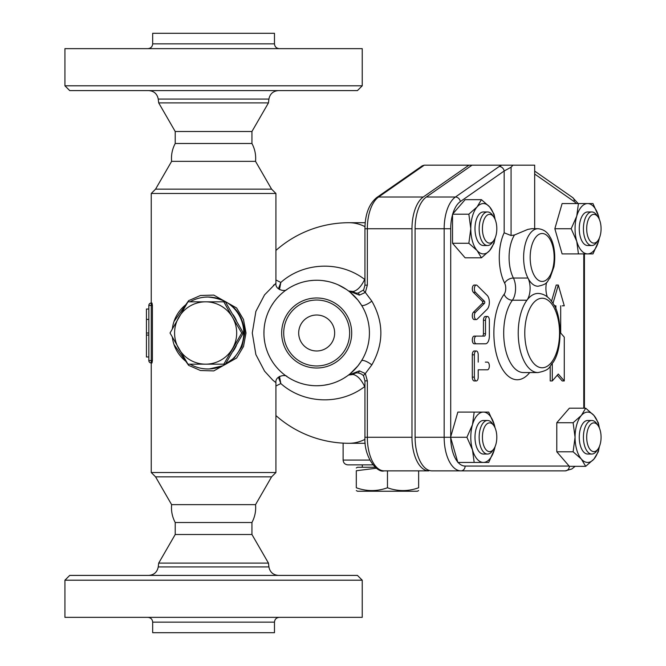 <?xml version="1.0" encoding="UTF-8"?>
<svg xmlns="http://www.w3.org/2000/svg" width="666" height="666" viewBox="0 0 666 666"><rect width="100%" height="100%" fill="white"/><g stroke="black" fill="none" stroke-linecap="round" stroke-linejoin="round"><path stroke-width="1" d="M213.578 90.601L357.434 90.601L362.229 85.806L64.927 85.806L69.722 90.601L213.578 90.601M175.216 143.49L251.939 143.49C254.911 149.084 256.11 155.036 255.536 161.347L171.62 161.347C171.045 155.036 172.244 149.084 175.216 143.49L175.216 131.502L158.699 102.897L268.456 102.897L268.914 99.059C269.963 93.848 273.135 91.026 278.438 90.601M152.68 43.848L152.68 33.3L274.475 33.3L274.475 43.848L152.68 43.848C152.389 46.762 150.791 48.36 147.885 48.643M64.927 85.806L64.927 48.643L362.229 48.643L362.229 85.806M175.216 131.502L251.939 131.502L268.456 102.897M213.578 575.399L69.722 575.399L64.927 580.194L362.229 580.194L357.434 575.399L213.578 575.399M268.456 563.103L251.939 534.498L175.216 534.498L158.699 563.103L268.456 563.103L268.914 566.941L158.242 566.941C157.193 572.152 154.021 574.974 148.718 575.399M274.475 622.152L152.68 622.152L152.68 632.7L274.475 632.7L274.475 622.152C274.767 619.238 276.365 617.64 279.27 617.357M64.927 580.194L64.927 617.357L362.229 617.357L362.229 580.194M334.657 333A17.982 17.982 0 0 1 307.684 348.576A17.982 17.982 0 0 1 307.684 317.424A17.982 17.982 0 0 1 334.657 333M175.216 534.498L175.216 522.51L251.939 522.51L251.939 534.498M251.939 522.51C254.911 516.916 256.11 510.964 255.536 504.653L171.62 504.653C171.045 510.964 172.244 516.916 175.216 522.51M356.302 467.957L357.5 467.266L375.208 467.266M376.39 468.206L356.302 470.745C356.302 466.991 356.302 466.991 356.302 470.745C356.302 466.991 356.302 466.991 356.302 470.745L356.302 487.762C366.691 491.516 377.081 491.516 387.47 487.762C397.86 491.516 408.25 491.516 418.639 487.762C418.639 491.516 418.639 491.516 418.639 487.762C418.639 491.516 418.639 491.516 418.639 487.762L418.639 470.862M356.302 487.762C356.302 491.516 356.302 491.516 356.302 487.762C356.302 491.516 356.302 491.516 356.302 487.762M418.639 490.551L417.44 491.242L357.5 491.242L356.302 490.551M387.47 470.862L387.47 487.762M347.91 464.868L372.91 464.868L347.91 464.868C344.996 464.585 343.398 462.987 343.115 460.073L369.813 460.073M223.809 364.169L187.954 364.169L170.03 333L187.954 301.831L205.636 301.831A31.169 31.052 -90 0 0 178.746 348.584A31.169 31.052 -90 0 0 232.526 348.584A31.169 31.052 -90 0 0 232.526 317.416L241.733 333L223.809 364.169L225.408 364.169L243.34 333L225.408 301.831L223.809 301.831L232.526 317.416A31.169 31.052 -90 0 0 205.636 301.831L223.809 301.831M243.34 333L241.733 333M236.372 345.512A31.169 31.052 90 0 1 232.95 351.465M232.95 314.535A31.169 31.052 90 0 1 236.372 320.488M493.772 216.991L492.382 215.035A16.783 8.392 90 0 0 487.537 211.954A16.783 8.392 90 0 0 479.145 228.738A16.783 8.392 90 0 0 487.537 245.521A16.783 8.392 90 0 0 492.382 242.441L493.772 240.484A14.386 7.193 -90 0 1 489.618 243.123A14.386 7.193 -90 0 1 482.758 224.375A14.386 7.193 -90 0 1 493.772 216.991A14.386 7.193 -90 0 1 493.772 240.484M487.537 245.521L483.383 245.521A16.783 8.392 -90 0 1 474.991 228.738A16.783 8.392 -90 0 1 483.383 211.954L487.537 211.954M598.035 216.991L596.653 215.035A16.783 8.392 90 0 0 591.808 211.954A16.783 8.392 90 0 0 583.416 228.738A16.783 8.392 90 0 0 591.808 245.521A16.783 8.392 90 0 0 596.653 242.441L598.035 240.484A14.386 7.193 -90 0 1 590.576 241.508A14.386 7.193 -90 0 1 586.688 228.738A14.386 7.193 -90 0 1 590.576 215.959A14.386 7.193 -90 0 1 598.035 216.991A14.386 7.193 -90 0 1 598.035 240.484M591.808 245.521L587.653 245.521A16.783 8.392 -90 0 1 579.262 228.738A16.783 8.392 -90 0 1 587.653 211.954L591.808 211.954M598.035 425.516L596.653 423.559A16.783 8.392 90 0 0 591.808 420.479A16.783 8.392 90 0 0 583.416 437.262A16.783 8.392 90 0 0 591.808 454.046A16.783 8.392 90 0 0 596.653 450.965L598.035 449.009A14.386 7.193 -90 0 1 587.029 441.625A14.386 7.193 -90 0 1 593.881 422.877A14.386 7.193 -90 0 1 598.035 425.516A14.386 7.193 -90 0 1 598.035 449.009M591.808 420.479L587.653 420.479A16.783 8.392 -90 0 0 579.262 437.262A16.783 8.392 -90 0 0 587.653 454.046L591.808 454.046M470.795 228.738L468.856 214.202L477.089 206.935A25.175 12.587 90 0 0 470.795 228.738A25.175 12.587 90 0 0 477.089 250.541L468.856 243.273L470.795 228.738M481.443 199.667L489.677 206.935A25.175 12.587 90 0 0 477.089 206.935L481.443 199.667L465.118 199.667L452.763 213.928A28.805 14.402 -90 0 1 460.373 201.54L504.17 171.004A4.795 3.921 -124.9 0 0 499.225 166.475L455.436 197.011A33.6 16.8 90 0 0 444.164 228.738L444.164 437.262A33.6 16.8 90 0 0 460.964 470.862L565.226 470.862A4.795 4.154 -90 0 0 569.372 466.325L585.705 466.333L581.36 459.065A25.175 12.587 90 0 0 593.947 459.065A25.175 12.587 90 0 0 599.333 446.653M495.063 219.347A25.175 12.587 90 0 0 489.677 206.935L494.03 214.202L495.171 219.597M495.171 237.879L494.03 243.273L489.677 250.541L481.443 257.809L477.089 250.541A25.175 12.587 90 0 0 489.677 250.541A25.175 12.587 90 0 0 495.063 238.12M587.653 203.563L592.973 203.563L598.551 216.15A25.175 12.587 90 0 0 587.653 203.563A25.175 12.587 90 0 0 576.748 216.15L578.438 203.563L587.653 203.563M599.35 238.078L598.551 241.325A25.175 12.587 90 0 0 599.333 238.12M599.333 219.347A25.175 12.587 90 0 0 598.551 216.15L599.35 219.397M592.973 253.912L587.653 253.912A25.175 12.587 90 0 0 598.551 241.325L592.973 253.912M576.748 241.325L571.17 228.738L576.748 216.15A25.175 12.587 90 0 0 576.748 241.325A25.175 12.587 90 0 0 587.653 253.912L578.438 253.912L576.748 241.325M599.433 446.403L598.293 451.798L593.947 459.065L585.705 466.333M599.333 427.88A25.175 12.587 90 0 0 593.947 415.459L598.293 422.727L599.433 428.121M573.118 451.798L575.066 437.262A25.175 12.587 90 0 0 581.36 459.065L573.118 451.798L556.793 451.798L556.793 422.727L569.38 408.191L585.705 408.191L593.947 415.459A25.175 12.587 90 0 0 581.36 415.459L585.705 408.191M573.118 422.727L581.36 415.459A25.175 12.587 90 0 0 575.066 437.262L573.118 422.727L556.793 422.727M468.856 243.273L452.53 243.273L465.118 257.809L481.443 257.809M452.53 243.273L452.53 214.202L468.856 214.202M578.438 253.912L562.112 253.912L554.845 228.738L571.17 228.738M554.845 228.738L562.112 203.563L578.438 203.563M569.38 466.333L556.793 451.798M496.811 437.262A14.386 7.193 -90 0 1 493.772 449.009A14.386 7.193 -90 0 1 484.249 446.844A14.386 7.193 -90 0 1 484.249 427.689A14.386 7.193 -90 0 1 493.772 425.516A14.386 7.193 -90 0 1 496.811 437.262M493.772 425.516L492.382 423.559A16.783 8.392 90 0 0 487.537 420.479A16.783 8.392 90 0 0 479.145 437.262A16.783 8.392 90 0 0 487.537 454.046A16.783 8.392 90 0 0 492.382 450.965L493.772 449.009M487.537 454.046L483.383 454.046A16.783 8.392 -90 0 1 474.991 437.262A16.783 8.392 -90 0 1 483.383 420.479L487.537 420.479M483.383 462.437L474.175 462.437L472.485 449.85A25.175 12.587 90 0 0 483.383 462.437A25.175 12.587 90 0 0 494.289 449.85L488.711 462.437L483.383 462.437M466.908 437.262L472.485 424.675A25.175 12.587 90 0 0 472.485 449.85L466.908 437.262L450.582 437.262L457.85 412.088L483.383 412.088A25.175 12.587 90 0 0 472.485 424.675L474.175 412.088M495.063 427.88A25.175 12.587 90 0 0 494.289 424.675L495.088 427.922M495.088 446.603L494.289 449.85A25.175 12.587 90 0 0 495.063 446.653M488.711 412.088L494.289 424.675A25.175 12.587 90 0 0 483.383 412.088L488.711 412.088M457.708 461.971A28.805 14.402 -90 0 1 450.715 437.737L457.85 462.437L474.175 462.437M450.715 437.737L450.582 437.262L415.093 437.262A33.6 16.8 90 0 0 431.893 470.862L460.964 470.862A4.795 4.154 90 0 0 465.118 466.067A28.805 14.402 -90 0 1 458.116 462.437M476.29 319.572L474.209 319.572A3.838 1.915 -90 0 1 472.344 316.608A3.838 1.915 -90 0 1 473.36 312.296L482.359 303.388A1.199 0.599 90 0 0 482.692 302.314A1.199 0.599 90 0 0 482.359 301.24L473.36 292.324A3.838 1.915 -90 0 1 472.344 288.012A3.838 1.915 -90 0 1 474.209 285.048L476.29 285.048A3.838 1.915 90 0 0 474.417 288.012A3.838 1.915 90 0 0 475.432 292.324L484.432 301.24A1.199 0.599 -90 0 1 484.765 302.314A1.199 0.599 -90 0 1 484.432 303.388L475.432 312.296A3.838 1.915 90 0 0 474.417 316.608A3.838 1.915 90 0 0 476.29 319.572A3.838 1.915 90 0 0 477.139 319.172L487.221 309.182A7.676 3.838 90 0 0 489.352 302.314A7.676 3.838 90 0 0 487.221 295.438L477.139 285.448A3.838 1.915 90 0 0 476.29 285.048M476.29 380.952L474.209 380.952A3.838 1.915 -90 0 1 472.294 377.114L472.294 354.82A3.838 1.915 -90 0 1 474.209 350.982L476.29 350.982A3.838 1.915 90 0 0 474.367 354.82L474.367 377.114A3.838 1.915 90 0 0 476.29 380.952A3.838 1.915 90 0 0 478.205 377.114L478.205 369.805L487.437 369.805A3.838 1.915 90 0 0 489.352 365.967A3.838 1.915 90 0 0 487.437 362.129L485.356 362.129M485.356 369.805L478.205 369.805M483.441 343.789L474.209 343.789A3.838 1.915 -90 0 1 472.294 339.951A3.838 1.915 -90 0 1 474.209 336.114L482.242 336.114A2.398 1.199 90 0 0 483.441 333.716L483.441 320.296A3.838 1.915 -90 0 1 485.356 316.458L487.437 316.458A3.838 1.915 90 0 0 485.514 320.296L485.514 333.716A2.398 1.199 -90 0 1 484.315 336.114L476.29 336.114A3.838 1.915 90 0 0 474.367 339.951A3.838 1.915 90 0 0 476.29 343.789L485.514 343.789A7.676 3.838 90 0 0 489.352 336.114L489.352 320.296A3.838 1.915 90 0 0 487.437 316.458M552.289 363.678L552.289 380.952L558.283 374.034L564.277 380.952L562.204 380.952L557.242 375.233M552.289 380.952L550.216 380.952L550.216 366.375M551.531 301.248L556.21 285.048L558.283 285.048L552.988 303.396M562.204 305.811L564.277 305.811L558.283 285.048M538.011 372.56L523.476 372.56A39.56 19.78 -90 0 1 504.562 344.58A39.56 19.78 -90 0 1 512.404 300.224L526.939 300.224A39.56 19.78 90 0 0 519.097 344.58A39.56 19.78 90 0 0 538.011 372.56C550.998 369.905 548.651 366.958 553.088 362.446C563.594 347.202 560.955 313.12 553.188 303.721C549.109 297.061 544.047 293.631 538.011 293.44A39.56 19.78 90 0 0 526.939 300.224A14.386 7.193 90 0 0 527.947 278.03A28.771 14.386 90 0 0 538.011 286.247C548.851 283.891 546.52 281.568 549.974 278.063L553.946 266.808C556.277 252.814 553.03 241.483 549.908 236.771C547.327 231.91 543.364 229.221 538.011 228.704L531.643 228.704L527.788 229.412L514.502 234.981L511.072 235.539L504.17 232.792L504.17 171.004L511.072 167.208L512.945 165.168L501.631 165.168L499.225 166.475M384.132 470.862A33.6 16.8 -90 0 1 367.341 437.262L364.943 437.262C363.753 457.342 377.347 473.343 384.132 470.862L428.779 470.862A33.6 16.8 -90 0 1 411.979 437.262L411.979 228.738A33.6 16.8 -90 0 1 423.251 197.011L468.922 165.168L472.036 165.168L426.365 197.011A33.6 16.8 90 0 0 415.093 228.738L415.093 437.262M472.036 165.168L501.631 165.168M534.673 228.704L534.673 165.168L512.945 165.168M564.277 380.952L564.277 337.154L560.68 333L560.68 305.811M554.353 305.811L555.885 305.811L555.885 309.132M474.209 343.789L476.29 343.789M474.209 336.114L476.29 336.114M478.205 362.129L478.205 354.82A3.838 1.915 90 0 0 476.29 350.982M546.52 282.55A14.386 7.193 90 0 0 547.335 296.878M364.943 278.738A91.808 45.904 90 0 0 364.693 279.42C339.96 260.481 303.613 262.129 280.819 282.451L275.915 279.978M275.915 250.441A110.29 110.29 0 0 1 349.042 222.71A110.29 60.273 90 0 1 364.976 226.631M275.915 386.022L280.819 383.549C303.654 403.904 340.001 405.486 364.693 386.58A91.808 45.904 90 0 0 364.943 387.262M364.976 439.369A110.29 60.273 90 0 1 349.042 443.29L365.234 443.29M148.843 356.976L146.445 356.976L146.445 309.024L148.843 309.024M148.843 333L146.445 333M148.843 335.073L146.445 335.073M148.843 319.405L146.445 319.405M148.843 305.428L148.843 360.572L151.24 360.572L151.24 305.428L148.843 305.428A2.398 2.398 0 0 1 151.24 303.03A2.398 2.398 0 0 0 148.843 305.428A2.398 2.398 0 0 1 151.24 303.03A2.398 2.398 0 0 0 148.843 305.428M151.24 362.97A2.398 2.398 0 0 1 148.843 360.572A2.398 2.398 0 0 0 151.24 362.97L151.981 362.97L152.406 360.572L151.24 360.572L151.24 472.527L275.915 472.527L275.915 382.659C275.066 375.466 286.263 374.309 287.088 376.665L285.414 375.482M151.981 303.03L152.406 305.428L151.981 303.03L151.24 303.03L151.24 305.428L152.406 305.428L152.406 360.572M271.953 305.028L272.361 304.395M279.495 289.56L280.819 282.451L278.421 288.803M271.953 360.972L271.045 359.457M278.421 377.206L280.819 383.549L279.495 376.44M274.234 301.673L274.817 300.907M276.565 298.751L277.397 297.794M283.15 292.282L283.608 291.899M287.054 289.352L287.704 288.919M290.684 287.096L293.673 285.531M295.18 284.832L298.693 283.416M303.763 281.86L304.237 281.743M309.673 280.719L313.503 280.344M314.56 280.294L317.041 280.253M323.127 280.652L327.331 281.343M331.402 282.351L335.115 283.583M338.22 284.857L346.353 289.394M349.583 291.775L352.356 294.147M359.14 301.706L361.463 305.145A7.676 2.239 148.1 0 0 371.819 301.09L365.334 292.441L367.341 285.148L367.341 228.738L364.943 228.738L364.943 285.148L367.341 285.148M364.943 279.504A7.193 3.638 -160.2 0 1 364.693 279.42C361.305 286.447 357.467 290.476 353.163 291.5L348.917 291.009L357.958 300.141L361.463 305.145M255.536 161.347L271.586 189.144L275.915 193.473L151.24 193.473L151.24 303.03M273.443 285.323L274.051 284.815M275.774 283.441L264.56 294.855L255.869 311.438L252.272 333.008L255.877 354.587L264.577 371.17L272.76 380.095L275.915 382.659M173.984 344.48L188.636 365.343L200.474 370.512L213.778 370.912L236.613 358.025L243.49 346.536L246.004 333L243.481 319.455L236.613 307.975L213.778 295.088L200.483 295.488L188.644 300.657L173.984 321.52M271.179 359.69L271.895 360.88M272.019 361.072L272.61 361.988M275.083 365.443L275.649 366.158M276.482 367.157L275.416 365.867M280.261 371.162L280.877 371.745M284.607 374.883L283.824 374.267M282.442 373.135L280.228 371.129M272.752 362.204L271.137 359.615M269.663 356.926L268.531 354.553M267.532 352.172L266.517 349.334M265.584 346.112L265.093 344.014M264.702 342.016L264.244 338.736M263.936 333.733L263.994 330.344M264.335 326.465L264.635 324.384M265.085 322.028L265.576 319.93M266.8 315.842L267.532 313.844M268.331 311.904L269.622 309.166M271.537 305.702L273.376 302.88M275.041 300.607L276.082 299.317M277.605 297.56L279.595 295.488M281.402 293.781L282.775 292.59M283.5 291.991L284.199 291.442M284.981 290.834L285.98 290.101M286.43 289.785L286.921 289.452M272.677 303.904L271.445 305.852M357.159 366.816L354.77 369.48M354.029 370.246L350.691 373.31M346.894 376.232L343.864 378.196M339.535 380.536L336.83 381.743M333.475 383L330.777 383.824M328.896 384.315L323.892 385.248M320.796 385.589L316.983 385.747M311.888 385.531L307.634 384.965M303.513 384.082L300.591 383.233M299.35 382.825L295.97 381.51M281.377 372.194L280.428 371.32M369.422 333A52.747 52.747 0 0 0 290.301 287.321A52.747 52.747 0 0 0 290.301 378.679A52.747 52.747 0 0 0 369.422 333M359.365 370.854L348.917 374.991L356.676 372.827L358.125 372.952A4.795 1.024 -81 0 0 358.15 372.96A4.795 1.024 -81 0 0 359.365 370.854L365.334 373.559A4.795 1.399 148.2 0 0 363.653 376.09L364.943 380.852L364.943 437.262M411.979 228.738L367.341 228.738A33.6 16.8 -90 0 1 378.604 197.011A4.795 3.921 -124.9 0 0 376.656 197.602L422.277 165.801L424.284 165.168L468.922 165.168M411.979 437.262L367.341 437.262L367.341 380.852L364.943 380.852M356.676 293.173L358.15 293.04A4.795 1.024 -99 0 0 358.125 293.048L363.653 289.91A4.795 1.399 31.8 0 0 365.334 292.441L359.365 295.146A4.795 1.024 -99 0 0 358.15 293.04L356.676 293.173L348.917 291.009L359.365 295.146M367.341 380.852L365.334 373.559L371.819 364.91A7.676 2.239 31.9 0 0 361.463 360.855L357.958 365.859L348.917 374.991L353.163 374.5C357.467 375.532 361.305 379.553 364.693 386.58A7.193 3.638 -19.8 0 1 364.943 386.496M207.967 368.964L207.934 368.964A35.964 35.831 -90 0 0 243.764 333A35.964 35.831 -90 0 0 207.934 297.036C230.136 299.151 242.441 311.139 244.863 333L242.024 346.603L234.357 357.875L223.052 365.692L209.415 368.931M190.06 301.831A35.964 35.831 -90 0 1 207.934 297.036L205.319 297.136M186.563 304.137A35.964 35.831 -90 0 0 172.361 328.754M172.361 337.246A35.964 35.831 -90 0 0 186.563 361.863M190.06 364.169A35.964 35.831 -90 0 0 207.934 368.964M271.586 189.144L155.569 189.144L151.24 193.473M255.536 504.653L271.586 476.856L155.569 476.856L151.24 472.527M351.698 333A35.023 35.023 0 0 0 299.167 302.672A35.023 35.023 0 0 0 299.167 363.328A35.023 35.023 0 0 0 351.698 333M349.642 333A32.967 32.967 0 0 0 300.191 304.454A32.967 32.967 0 0 0 300.191 361.546A32.967 32.967 0 0 0 349.642 333M158.699 102.897L158.242 99.059L268.914 99.059M450.715 436.804L450.715 228.738A28.805 14.402 -90 0 1 452.53 214.743M569.147 466.067L465.118 466.067M583.782 253.912L583.782 408.191M534.673 174.034L574.117 201.54A28.805 14.402 -90 0 1 576.373 203.563M504.17 232.792A35.964 17.982 90 0 0 504.662 283.167A7.193 3.596 -90 0 1 504.162 294.264A46.753 23.377 90 0 0 497.668 358.549A46.753 23.377 90 0 0 529.703 372.56M450.715 228.738L415.093 228.738M534.673 171.087L572.71 197.602A4.795 3.921 124.9 0 1 574.117 201.54M460.373 201.54A4.795 3.921 -124.9 0 0 455.436 197.011L426.365 197.011M511.072 235.539L511.072 167.208M483.441 333.716L485.514 333.716M483.441 320.296L485.514 320.296M472.294 377.114L474.367 377.114M472.294 354.82L474.367 354.82M473.36 292.324L475.432 292.324M482.359 301.24L484.432 301.24M482.359 303.388L484.432 303.388M473.36 312.296L475.432 312.296M554.154 257.476A23.976 11.988 -90 0 1 546.811 279.578A23.976 11.988 -90 0 1 533.774 274.6A23.976 11.988 -90 0 1 537.52 235.373A23.976 11.988 -90 0 1 554.154 257.476M538.011 228.704A28.771 14.386 90 0 0 524.691 246.603A28.771 14.386 90 0 0 527.947 278.03L513.411 278.03A7.193 4.446 -27 0 0 504.662 283.167M559.548 333A34.765 17.383 -90 0 1 534.007 363.703A34.765 17.383 -90 0 1 532.434 304.195A34.765 17.383 -90 0 1 550.316 302.297A34.765 17.383 -90 0 1 559.548 333M514.502 234.981A28.771 14.386 -90 0 0 513.411 278.03A14.386 7.193 90 0 1 512.404 300.224A7.193 5.162 36.5 0 1 504.162 294.264M423.251 197.011L378.604 197.011L424.284 165.168M371.819 364.91C383.874 343.639 383.874 322.361 371.819 301.09M353.163 291.5A7.193 6.219 -96.6 0 0 357.559 293.115M357.559 372.885A7.193 6.219 -83.4 0 0 353.163 374.5M158.242 99.059C157.193 93.848 154.021 91.026 148.718 90.601M274.475 43.848C274.767 46.762 276.365 48.36 279.27 48.643M251.939 143.49L251.939 131.502M268.914 566.941C269.963 572.152 273.135 574.974 278.438 575.399M158.699 563.103L158.242 566.941M152.68 622.152C152.389 619.238 150.791 617.64 147.885 617.357M362.296 464.868L362.296 467.266M575.141 466.333L571.786 468.997L565.226 470.862M584.423 253.912L584.423 408.191M572.71 197.602L578.196 203.563M275.915 415.559A110.29 110.29 0 0 0 349.042 443.29M343.115 443.131L343.115 460.073M275.915 193.473L275.915 283.341C275.05 289.968 285.231 291.999 287.113 289.319L287.079 289.335M363.653 376.09C362.637 374.558 360.805 373.509 358.15 372.96L356.868 372.827M376.656 197.602C368.981 203.996 365.076 214.377 364.943 228.738M363.653 289.91L364.943 285.148M349.042 222.71L365.234 222.71M171.62 161.347L155.569 189.144M271.586 476.856L275.915 472.527M171.62 504.653L155.569 476.856"/></g></svg>
